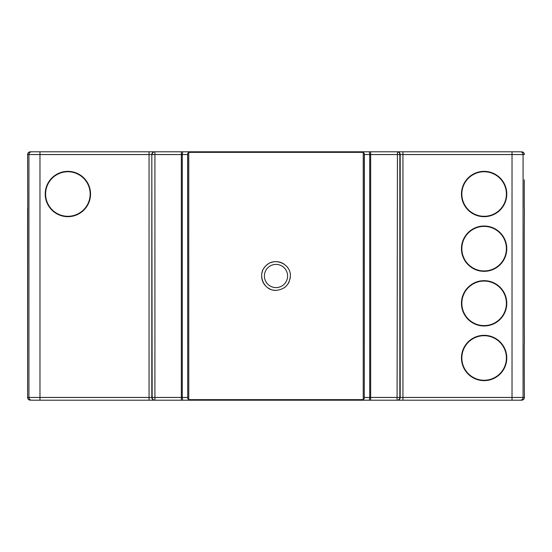 <?xml version="1.0" encoding="UTF-8"?>
<svg xmlns="http://www.w3.org/2000/svg" width="552" height="552" viewBox="0 0 552 552"><rect width="100%" height="100%" fill="white"/><g stroke="black" fill="none" stroke-linecap="round" stroke-linejoin="round"><path stroke-width="0.83" d="M524.269 372.186L524.269 343.772M30.36 151.793L31.692 151.793L30.36 151.793C28.683 151.959 27.766 152.876 27.6 154.553L27.731 208.228M207.269 400.207L154.912 400.207A2.76 2.76 -90 0 1 152.152 397.447L151.814 154.553A2.76 2.76 90 0 1 154.574 151.793L31.692 151.793A2.76 2.76 -90 0 0 28.932 154.553L27.6 154.553M520.308 400.207A2.76 2.76 -90 0 0 523.068 397.447L512.028 397.447L512.028 400.207L521.64 400.207L181.346 400.207L181.346 151.793L207.269 151.793M235.98 151.793L316.02 151.793M344.731 151.793L370.654 151.793L370.654 397.447L369.716 397.447L369.716 154.553L364.368 154.553L364.279 398.647L363.237 399.655L188.763 399.655L187.721 398.647L187.632 154.553L187.721 153.352L188.763 152.345L188.763 399.655M397.426 400.207A2.76 2.76 -90 0 0 400.186 397.447L402.946 397.447L402.946 154.553L512.028 154.553L512.028 397.447L402.946 397.447L402.946 400.207L397.088 400.207L397.426 151.793L183.223 151.793A2.76 0.938 90 0 0 182.284 154.553L182.284 397.447L154.912 397.447L154.912 400.207L31.692 400.207A2.76 2.76 -90 0 1 28.932 397.447L27.6 397.447L27.6 208.359M521.64 400.207C523.317 400.041 524.234 399.124 524.4 397.447L523.068 397.447L523.068 154.553A2.76 2.76 -90 0 0 520.308 151.793L402.946 151.793L402.946 154.553L399.848 154.553L399.848 397.447A2.76 2.76 90 0 1 397.088 400.207M402.946 151.793L397.426 151.793A2.76 2.76 -90 0 1 400.186 154.553L400.186 397.447L370.654 397.447L370.654 400.207L344.731 400.207M343.627 400.207L235.98 400.207M524.269 262.883L524.269 289.117M524.269 317.531L524.4 343.641M524.4 397.447L524.269 372.331M524.269 208.228L524.269 179.814M524.269 263.028L524.269 234.469M524.269 288.986L524.269 317.676M45.223 194.021A22.66 22.66 90 0 0 79.212 213.645A22.66 22.66 90 0 0 79.212 174.397A22.66 22.66 90 0 0 45.223 194.021M45.609 194.021A22.273 22.273 90 0 0 67.882 216.294A22.273 22.273 90 0 0 90.155 194.021A22.273 22.273 90 0 0 67.882 171.748A22.273 22.273 90 0 0 45.609 194.021M154.912 400.207L149.054 400.207L149.054 397.447L28.932 397.447L28.932 154.553L149.054 154.553L149.054 397.447L151.814 397.447A2.76 2.76 -90 0 0 154.574 400.207M39.972 151.793L39.972 400.207L31.692 400.207M316.02 400.207L317.124 400.207M234.876 400.207L208.373 400.207M27.731 208.373L27.6 397.447C27.766 399.124 28.683 400.041 30.36 400.207M276 290.352C263.718 291.014 256.694 274.082 265.843 265.857C274.054 256.708 291.007 263.677 290.352 276C289.51 284.708 284.728 289.496 276 290.352A14.352 14.352 90 0 1 273.199 290.076M363.237 399.655L363.237 152.345L188.763 152.345M461.458 248.676A22.66 22.66 90 0 0 495.448 268.3A22.66 22.66 90 0 0 495.448 229.052A22.66 22.66 90 0 0 461.458 248.676M461.458 357.979A22.66 22.66 90 0 0 495.448 377.602A22.66 22.66 90 0 0 495.448 338.355A22.66 22.66 90 0 0 461.458 357.979M461.458 303.324A22.66 22.66 90 0 0 495.448 322.948A22.66 22.66 90 0 0 495.448 283.7A22.66 22.66 90 0 0 461.458 303.324M461.458 194.021A22.66 22.66 90 0 0 495.448 213.645A22.66 22.66 90 0 0 495.448 174.397A22.66 22.66 90 0 0 461.458 194.021M524.269 234.324L524.4 208.373M183.223 151.793L154.912 151.793L154.912 397.447L151.814 397.447L151.814 154.553L149.054 154.553L149.054 151.793M287.923 268.01A14.352 14.352 90 0 0 286.143 265.843M283.963 264.056A14.352 14.352 90 0 0 270.494 262.745M268.01 264.077A14.352 14.352 90 0 0 264.063 268.03M262.731 270.521A14.352 14.352 90 0 0 261.924 273.205M261.648 276.007A14.352 14.352 90 0 0 265.85 286.15M268.03 287.937A14.352 14.352 90 0 0 270.501 289.255M283.983 287.93A14.352 14.352 90 0 0 286.15 286.15M287.937 283.969A14.352 14.352 90 0 0 289.262 281.492M290.076 278.794A14.352 14.352 90 0 0 290.352 276M363.237 152.345L364.279 153.352L364.368 154.553M397.088 151.793A2.76 2.76 90 0 1 399.848 154.553L369.716 154.553A2.76 0.938 -90 0 0 368.777 151.793M461.845 248.676A22.273 22.273 90 0 1 495.254 229.384A22.273 22.273 90 0 1 495.254 267.962A22.273 22.273 90 0 1 461.845 248.676M461.845 357.979A22.273 22.273 90 0 1 495.254 338.686A22.273 22.273 90 0 1 495.254 377.264A22.273 22.273 90 0 1 461.845 357.979M461.845 303.324A22.273 22.273 90 0 1 495.254 284.038A22.273 22.273 90 0 1 495.254 322.616A22.273 22.273 90 0 1 461.845 303.324M461.845 194.021A22.273 22.273 90 0 1 495.254 174.736A22.273 22.273 90 0 1 495.254 213.313A22.273 22.273 90 0 1 461.845 194.021M512.028 151.793L512.028 154.553L524.4 154.553C524.234 152.876 523.317 151.959 521.64 151.793M264.408 276A11.592 11.592 90 0 0 281.796 286.039A11.592 11.592 90 0 0 281.796 265.96A11.592 11.592 90 0 0 264.408 276M183.223 400.207A2.76 0.938 -90 0 1 182.284 397.447L187.632 397.447M368.777 400.207A2.76 0.938 -90 0 0 369.716 397.447L364.368 397.447M187.632 154.553L152.152 154.553A2.76 2.76 -90 0 1 154.912 151.793M187.721 398.647L187.721 153.352M364.279 153.352L364.279 398.647"/></g></svg>
